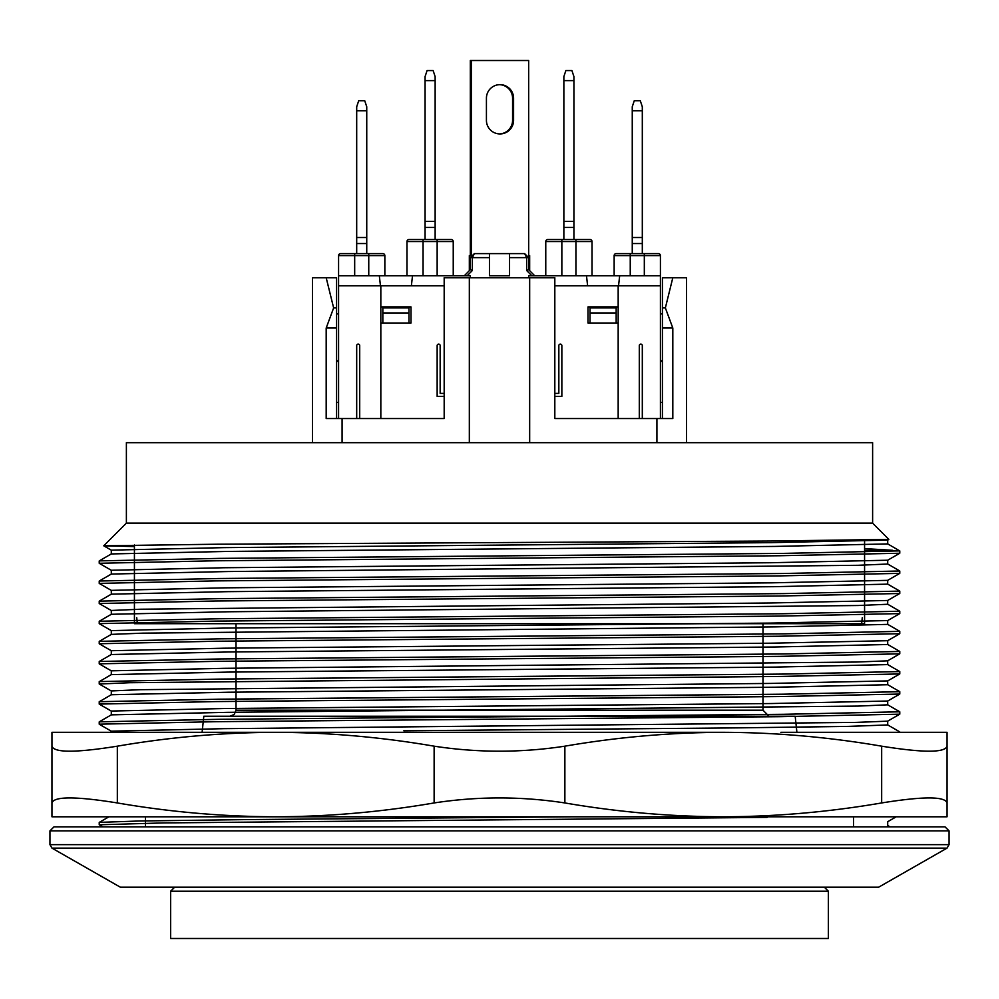 <?xml version="1.0" encoding="UTF-8"?>
<svg xmlns="http://www.w3.org/2000/svg" width="999" height="999" viewBox="0 0 999 999"><rect width="100%" height="100%" fill="white"/><g stroke="black" fill="none" stroke-linecap="round" stroke-linejoin="round"><path stroke-width="1.5" d="M762.999 623.701L762.999 710.189L236.001 710.189L234.266 714.422L229.97 716.233M949.05 830.881L945.029 826.86L53.971 826.86L49.95 830.881L949.05 830.881L949.05 844.642L947.027 848.126L51.973 848.126L49.95 844.642L949.05 844.642M99.226 822.414L99.226 824.774L163.898 822.914L767.12 817.382M99.413 724.175L215.584 721.69L779.595 716.695L899.687 714.185M99.288 704.083L215.509 701.585L779.545 696.565L899.562 694.055M111.351 690.996L99.288 684.028L129.52 682.717L779.507 676.448L899.649 673.95M99.388 663.836L215.584 661.338L779.57 656.355L899.724 653.846L887.624 660.839L855.993 662.05L224.151 668.319L111.364 670.816M99.313 643.743L215.509 641.246L779.582 636.226L899.587 633.716M99.226 621.278L99.226 623.626L215.584 621.116L779.52 616.096L899.624 613.611M99.388 603.508L215.622 600.998L779.557 596.003L899.737 593.506L887.599 600.511M99.4 583.391L215.559 580.894L779.557 575.886L899.562 573.376M99.226 560.938L99.226 563.286L215.447 560.789L779.332 555.756L899.462 553.259M864.572 550.287L899.649 550.849L887.437 543.731M899.674 550.886L783.453 553.396L219.493 558.391L99.288 560.889L111.526 553.808M899.462 571.016L783.216 573.501L219.368 578.508L99.413 581.018M899.737 591.108L783.503 593.606L219.543 598.638L99.488 601.136M899.699 611.226L783.391 613.736L219.493 618.743L99.313 621.241M899.587 631.356L783.416 633.853L219.405 638.848L99.313 641.346M899.712 651.448L783.491 653.958L219.468 658.965L99.45 661.488M899.737 671.565L783.403 674.075L219.505 679.083L99.363 681.58L111.364 674.587M899.587 691.695L783.378 694.193L219.418 699.188L99.276 701.698L111.451 694.655M899.662 711.8L783.491 714.297L219.443 719.305L99.438 721.827M573.314 816.795L246.091 819.592L139.223 820.991L99.288 822.377L108.928 816.795M947.027 848.126L878.645 887.199L120.355 887.199L51.973 848.126M872.614 523.139L126.386 523.139L126.386 442.682L872.614 442.682L872.614 523.139L888.823 539.348M796.902 732.317L795.179 716.233L203.821 716.233L202.098 732.317M853.508 816.795L853.508 826.86M134.428 544.979L134.428 623.701L864.572 623.701L864.572 540.122M888.785 539.423L771.553 541.021L218.344 544.205L103.746 545.779L126.386 523.139M111.389 550.224L103.746 545.804L134.428 546.578M892.594 550.287L864.572 548.601M111.451 731.156L224.051 728.671L855.968 722.402L887.649 721.153L899.699 714.21M111.651 711.038L224.113 708.541L770.966 703.533L887.537 701.036M111.301 694.78L111.301 690.933L140.584 689.685L770.953 683.416L887.287 680.918M111.663 650.699L224.238 648.201L770.803 643.194L887.611 640.696M111.389 630.594L224.051 628.084L771.066 623.076L887.324 620.566M111.301 614.323L111.301 610.476L140.909 609.215L771.178 602.971L887.574 600.474M111.576 590.359L224.3 587.849L770.966 582.854L887.587 580.357M111.438 570.254L224.026 567.744L770.841 562.737L887.462 560.227M111.364 550.137L224.013 547.639L771.166 542.632L887.537 540.122M887.387 543.918L774.962 546.428L227.959 551.436L111.613 553.933M887.699 560.189L887.699 564.023L858.054 565.297L228.172 571.54L111.438 574.05M887.362 584.153L774.999 586.65L227.909 591.658L111.463 594.155M887.699 600.424L887.699 604.258L858.116 605.519L228.234 611.775L111.488 614.273M887.437 624.387L775.037 626.885L142.994 633.141L111.351 634.377L99.301 641.333M887.549 644.492L774.799 647.002L228.184 651.997L111.501 654.507M887.574 664.597L775.049 667.095L227.834 672.102L111.376 674.612M887.474 684.727L774.712 687.225L228.147 692.232L111.501 694.73M887.699 700.986L887.699 704.819L858.216 706.081L227.834 712.337L111.501 714.847M887.474 724.949L848.213 726.398L737.587 727.871L403.821 730.781M769.03 716.233L762.999 710.189M170.629 891.22L828.371 891.22L828.371 938.486L170.629 938.486L170.629 891.22L174.663 887.199M117.333 746.178L117.333 802.946C170.042 812 222.839 816.62 275.736 816.795L51.96 816.795L51.96 746.178C53.958 752.846 75.749 752.846 117.333 746.178C170.042 737.125 222.839 732.504 275.736 732.317C328.446 732.479 381.243 737.1 434.128 746.178C477.709 752.846 521.291 752.846 564.872 746.178C617.582 737.125 670.379 732.504 723.264 732.317C775.973 732.479 828.783 737.1 881.667 746.178C923.251 752.846 945.042 752.846 947.04 746.178L947.04 732.317L780.868 732.317M162.213 732.317L275.736 732.317L51.96 732.317L51.96 746.178M564.872 746.178L564.872 802.946C617.582 812 670.379 816.62 723.264 816.795L275.736 816.795C328.446 816.633 381.243 812.012 434.128 802.946L434.128 746.178M947.04 746.178L947.04 816.795L723.264 816.795C775.973 816.633 828.783 812.012 881.667 802.946L881.667 746.178M275.736 732.317L723.264 732.317M117.333 802.946C75.749 796.265 53.958 796.265 51.96 802.946M564.872 802.946C521.291 796.265 477.709 796.265 434.128 802.946M947.04 802.946C945.042 796.265 923.251 796.265 881.667 802.946M862.274 617.669L861.625 623.701L137.375 623.701L136.726 617.669M662.424 418.544L662.424 277.747L686.563 277.747L686.563 384.565M686.563 277.747L686.563 442.682M336.576 418.544L336.576 277.747L312.437 277.747L312.437 442.682M660.414 402.447L662.424 402.447M338.586 402.447L336.576 402.447M672.814 277.747L665.359 307.917L672.814 328.022L672.814 418.544L554.82 418.544L554.82 277.747L444.18 277.747L444.18 418.544L326.186 418.544L326.186 328.022L336.576 328.022M336.576 307.917L333.641 307.917L326.186 328.022M326.186 277.747L333.641 307.917M662.424 307.917L665.359 307.917M662.424 328.022L672.814 328.022M342.083 418.544L342.083 442.682M469.33 277.747L469.33 442.682M529.67 442.682L529.67 277.747M656.917 418.544L656.917 442.682M529.67 270.704L529.67 255.619L528.671 255.619M470.879 255.619L469.33 255.619L469.33 270.704M573.926 239.523L573.926 76.598L571.915 70.567L565.871 70.567L563.861 76.598L563.861 239.523M573.926 227.46L563.861 227.46M573.926 221.428L563.861 221.428M573.926 80.619L563.861 80.619M425.075 239.523L425.075 76.598L427.085 70.567L433.129 70.567L435.139 76.598L435.139 239.523M425.075 80.619L435.139 80.619M425.075 221.428L435.139 221.428M425.075 227.46L435.139 227.46M366.745 253.609L366.745 106.768L364.735 100.737L358.703 100.737L356.693 106.768L356.693 253.609M366.745 237.512L356.693 237.512M366.745 243.544L356.693 243.544M366.745 110.789L356.693 110.789M632.255 253.609L632.255 106.768L634.265 100.737L640.297 100.737L642.307 106.768L642.307 253.609M632.255 110.789L642.307 110.789M632.255 237.512L642.307 237.512M632.255 243.544L642.307 243.544M660.414 418.544L660.414 285.789L554.82 285.789L587.624 285.789L586.488 275.736L528.671 275.736L528.671 277.747M618.169 306.905L618.169 323.002L587.999 323.002L587.999 306.905L618.169 306.905L618.169 285.789M639.298 418.544L639.298 345.629A1.511 1.511 0 0 1 640.796 344.118A1.511 1.511 0 0 1 642.307 345.629L642.307 418.544M380.831 323.002L380.831 306.905L411.001 306.905L411.001 323.002L380.831 323.002L380.831 418.544M380.831 306.905L380.831 285.789L338.586 285.789L338.586 418.544M356.693 418.544L356.693 345.617A1.511 1.511 0 0 1 358.204 344.106A1.511 1.511 0 0 1 359.702 345.617L359.702 418.544M380.831 285.789L444.18 285.789L411.376 285.789L412.512 275.736L470.329 275.736L470.329 277.747M554.82 396.416L561.85 396.416L561.85 345.629A1.511 1.511 0 0 0 560.339 344.118A1.511 1.511 0 0 0 558.841 345.629L558.841 393.394L554.82 393.394M618.169 418.544L618.169 323.002M444.18 393.394L440.159 393.394L440.159 345.629A1.511 1.511 0 0 0 438.661 344.118A1.511 1.511 0 0 0 437.15 345.629L437.15 396.416L444.18 396.416M354.682 275.736L354.682 253.609L382.842 253.609A2.01 2.01 0 0 1 384.852 255.619L338.586 255.619A2.01 2.01 0 0 1 340.597 253.609L354.682 253.609L340.597 253.609A2.01 2.01 0 0 0 338.586 255.619L338.586 275.736L412.512 275.736M338.586 285.789L338.586 275.736M464.298 275.736L470.329 269.693L470.329 257.63L474.363 253.609L472.352 257.63L474.363 253.609L524.637 253.609L528.671 257.63L528.671 269.693L534.702 275.736M618.543 285.789L619.68 275.736L586.488 275.736M619.68 275.736L660.414 275.736L660.414 285.789M528.671 269.693L526.648 270.529L526.648 257.63L509.552 257.63L509.552 275.736L489.448 275.736L489.448 257.63L472.352 257.63L472.352 270.529L470.329 269.693M379.32 275.736L380.457 285.789M590.009 239.523A2.01 2.01 0 0 1 592.02 241.533L545.766 241.533A2.01 2.01 0 0 1 547.777 239.523L590.009 239.523A2.01 2.01 0 0 1 592.02 241.533L592.02 275.736M656.393 253.609L658.403 253.609A2.01 2.01 0 0 1 660.414 255.619L614.148 255.619A2.01 2.01 0 0 1 616.158 253.609L658.403 253.609A2.01 2.01 0 0 1 660.414 255.619L660.414 275.736M380.831 253.609L382.842 253.609A2.01 2.01 0 0 1 384.852 255.619L384.852 275.736M616.158 253.609A2.01 2.01 0 0 0 614.148 255.619L614.148 275.736M545.766 241.533L545.766 275.736M453.234 275.736L453.234 241.533L423.064 241.533L423.064 239.523L408.991 239.523A2.01 2.01 0 0 0 406.98 241.533L406.98 275.736M423.064 239.523L451.223 239.523A2.01 2.01 0 0 1 453.234 241.533A2.01 2.01 0 0 0 451.223 239.523L449.213 239.523M382.842 323.002L382.842 307.917L408.991 307.917L408.991 323.002M382.842 312.937L408.991 312.937M590.009 323.002L590.009 307.917L616.158 307.917L616.158 323.002M590.009 312.937L616.158 312.937M489.448 253.609L489.448 257.63M509.552 257.63L509.552 253.609M660.414 362.225L662.424 360.052M662.424 313.948L660.414 313.948M336.576 360.052L338.586 362.225M336.576 313.948L338.586 313.948M471.341 254.97L471.341 60.514L528.671 60.514L528.671 257.63L526.648 257.63L524.637 253.609M547.777 239.523L561.85 239.523L561.85 275.736M486.426 120.355L486.426 98.227A13.574 13.574 0 0 1 499.999 84.653A13.574 13.574 0 0 1 513.586 98.227L513.586 120.355A13.574 13.574 0 0 1 499.999 133.928A13.574 13.574 0 0 1 486.426 120.355M471.341 60.514L470.329 60.514L470.329 255.619M499.5 84.653A13.574 13.574 0 0 1 512.574 98.227L512.574 120.355A13.574 13.574 0 0 1 499.5 133.916M472.352 270.529L467.145 275.736M531.855 275.736L526.648 270.529M368.756 253.609L368.756 275.736M630.244 253.609L630.244 275.736M644.318 253.609L644.318 275.736M575.936 239.523L575.936 275.736M437.15 239.523L437.15 275.736M408.991 239.523A2.01 2.01 0 0 0 406.98 241.533L423.064 241.533L423.064 275.736M472.352 257.63L470.329 257.63M660.414 255.619A2.01 2.01 0 0 0 658.403 253.609M453.234 241.533A2.01 2.01 0 0 0 451.223 239.523A2.01 2.01 0 0 1 453.234 241.533M384.852 255.619A2.01 2.01 0 0 0 382.842 253.609M236.001 623.701L236.001 710.189M49.95 830.881L49.95 844.642M899.774 714.148L899.774 711.8M899.774 694.005L899.774 691.695M899.774 673.913L899.774 671.565M899.774 653.796L899.774 651.448M899.774 633.666L899.774 631.356M899.774 613.561L899.774 611.226M899.774 593.456L899.774 591.108M899.774 573.339L899.774 571.016M899.774 553.221L899.774 550.886M99.226 724.175L99.226 721.865M99.226 704.083L99.226 701.735M99.226 683.978L99.226 681.63M99.226 663.836L99.226 661.525M99.226 643.743L99.226 641.395M99.226 603.508L99.226 601.186M99.226 583.391L99.226 581.056M145.492 816.795L145.492 826.86M111.301 550.137L111.301 553.983M111.301 570.254L111.301 574.1M111.301 590.359L111.301 594.205M111.301 630.594L111.301 634.427M111.301 650.699L111.301 654.557M111.301 670.816L111.301 674.65M111.301 711.038L111.301 714.897M111.301 731.156L111.301 732.317M887.699 540.084L887.699 543.918M887.699 580.307L887.699 584.153M887.699 620.529L887.699 624.387M887.699 640.646L887.699 644.492M887.699 660.764L887.699 664.597M887.699 680.868L887.699 684.727M887.699 721.116L887.699 724.949M887.699 821.678L887.699 825.524M102.81 826.86L99.276 824.812M887.499 821.827L896.19 816.795M111.451 731.28L99.4 724.325M111.588 711.251L99.313 704.158M887.587 701.086L899.624 694.143M887.387 681.081L899.674 674M111.389 670.903L99.376 663.96M111.601 650.911L99.326 643.831M887.624 640.721L899.637 633.791M111.376 630.669L99.276 623.676M887.424 620.729L899.662 613.661M111.364 610.551L99.376 603.621M111.538 590.534L99.4 583.516M887.611 580.394L899.612 573.463M111.426 570.354L99.276 563.336M887.512 560.327L899.55 553.384M887.574 540.184L888.81 539.472M899.512 570.816L887.661 563.973M99.363 580.956L111.413 574M899.699 591.046L887.412 583.953M99.425 601.036L111.426 594.105M899.699 611.151L887.636 604.195M99.301 621.216L111.438 614.21M899.612 631.218L887.462 624.213M899.674 651.373L887.574 644.38M99.388 661.388L111.451 654.432M899.712 671.515L887.549 664.485M899.612 691.558L887.512 684.577M899.649 711.7L887.636 704.77M99.388 721.74L111.451 714.772M899.737 731.867L887.499 724.799M890.072 826.86L887.487 825.361M828.371 891.22L824.337 887.199"/></g></svg>
